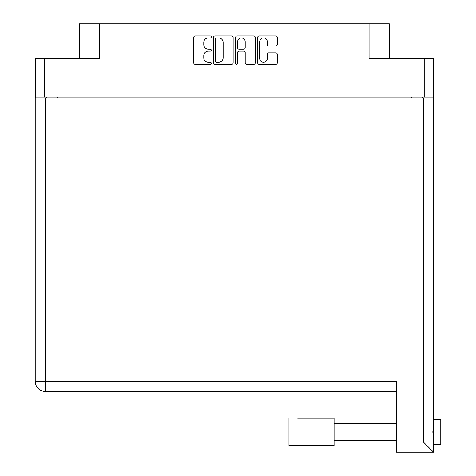 <?xml version="1.0" encoding="UTF-8"?>
<svg xmlns="http://www.w3.org/2000/svg" width="476" height="476" viewBox="0 0 476 476"><rect width="100%" height="100%" fill="white"/><g stroke="black" fill="none" stroke-linecap="round" stroke-linejoin="round"><path stroke-width="0.71" d="M259.682 58.524A3.796 3.796 0 0 0 263.478 62.32A3.796 3.796 0 0 0 267.274 58.524L267.274 54.228A1.422 1.422 0 0 1 268.696 52.812L275.86 52.812A1.422 1.422 0 0 1 277.282 54.228L277.282 62.886A1.422 1.422 0 0 1 275.86 64.308L259.117 64.308A1.422 1.422 0 0 1 257.695 62.886L257.695 37.342A1.422 1.422 0 0 1 259.117 35.92L275.86 35.92A1.422 1.422 0 0 1 277.282 37.342L277.282 44.506A1.422 1.422 0 0 1 275.86 45.928L268.696 45.928A1.422 1.422 0 0 1 267.274 44.506L267.274 41.704A3.796 3.796 0 0 0 263.478 37.907A3.796 3.796 0 0 0 259.682 41.704L259.682 58.524M236.62 64.308A0.994 0.994 0 0 0 237.613 63.314L237.613 52.527A1.422 1.422 0 0 1 239.035 51.111L243.789 51.111A1.422 1.422 0 0 1 245.205 52.527L245.205 62.886A1.422 1.422 0 0 0 246.627 64.308L253.791 64.308A1.422 1.422 0 0 0 255.213 62.886L255.213 37.342A1.422 1.422 0 0 0 253.791 35.92L237.048 35.92A1.422 1.422 0 0 0 235.626 37.342L235.626 63.314A0.994 0.994 0 0 0 236.62 64.308M79.462 58.5L79.462 23.8L99.704 23.8L99.704 58.5L44.548 58.5L44.548 96.961L35.581 96.961L35.581 58.5L44.548 58.5M424.223 58.5L433.19 58.5L433.19 96.961L424.223 96.961L424.223 58.5L369.067 58.5L369.067 23.8L389.308 23.8L389.308 58.5M369.067 23.8L99.704 23.8M35.581 96.961L35.581 97.973M233.145 62.886L233.145 37.342A1.422 1.422 0 0 0 231.723 35.92L214.979 35.92A1.422 1.422 0 0 0 213.557 37.342L213.557 62.886A1.422 1.422 0 0 0 214.979 64.308L231.723 64.308A1.422 1.422 0 0 0 233.145 62.886M208.31 37.907L210.261 37.907A0.994 0.994 0 0 0 211.255 36.914A0.994 0.994 0 0 0 210.261 35.92L195.178 35.92A1.422 1.422 0 0 0 193.762 37.342L193.762 62.886A1.422 1.422 0 0 0 195.178 64.308L210.261 64.308A0.994 0.994 0 0 0 211.255 63.314A0.994 0.994 0 0 0 210.261 62.32L208.31 62.32A4.54 4.54 0 0 1 203.764 57.78L203.764 55.65A4.54 4.54 0 0 1 208.31 51.111L210.261 51.111A0.994 0.994 0 0 0 211.255 50.117A0.994 0.994 0 0 0 210.261 49.123L208.31 49.123A4.54 4.54 0 0 1 203.764 44.577L203.764 42.453A4.54 4.54 0 0 1 208.31 37.907M424.223 96.961L44.548 96.961M433.19 96.961L433.19 97.973M46.428 97.973L46.428 96.961L46.428 97.973M216.538 37.907A0.994 0.994 0 0 0 215.545 38.901L215.545 61.327A0.994 0.994 0 0 0 216.538 62.32L218.597 62.32A4.54 4.54 0 0 0 223.137 57.78L223.137 42.453A4.54 4.54 0 0 0 218.597 37.907L216.538 37.907M245.205 41.775A3.796 3.796 0 0 0 241.409 37.979A3.796 3.796 0 0 0 237.613 41.775L237.613 47.701A1.422 1.422 0 0 0 239.035 49.123L243.789 49.123A1.422 1.422 0 0 0 245.205 47.701L245.205 41.775M422.343 96.961L422.343 97.973M297.643 418.225L334.075 418.225L297.643 418.225M433.547 419.308L440.776 419.308L440.776 444.608L433.547 444.608L440.776 444.608M433.547 431.958L433.547 452.2L396.538 452.2L396.538 381.353L35.224 381.353L35.224 97.973L433.547 97.973L433.547 431.958M433.547 424.437L432.827 431.958L433.547 439.479M35.224 381.353A10.121 10.121 0 0 0 45.345 391.474L396.538 391.474L45.345 391.474A10.121 10.121 0 0 1 35.224 381.353A10.121 10.121 0 0 0 45.345 391.474L45.345 97.973M433.547 452.2L423.426 442.079L423.426 97.973M334.075 418.225L334.075 445.697L288.968 445.697L288.968 418.225M334.075 445.697L297.643 445.697M57.269 96.961L57.269 97.973M411.502 97.973L411.502 96.961M396.538 442.079L423.426 442.079M334.075 440.27L396.538 440.27M334.075 423.646L396.538 423.646L334.075 423.646"/></g></svg>
